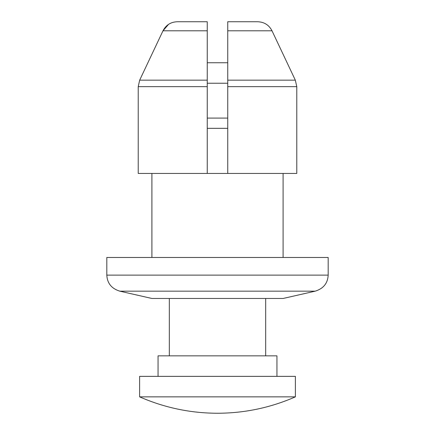 <?xml version="1.0" encoding="UTF-8"?>
<svg xmlns="http://www.w3.org/2000/svg" width="435" height="435" viewBox="0 0 435 435"><rect width="100%" height="100%" fill="white"/><g stroke="black" fill="none" stroke-linecap="round" stroke-linejoin="round"><path stroke-width="0.65" d="M168.579 24.333L162.989 30.798L207.25 30.798L207.25 173.44L207.25 83.243L227.75 83.243L227.75 86.652L227.75 21.75L257.667 21.75C264.219 21.984 268.999 25.002 272.011 30.798L295.327 80.154L296.779 86.652L296.779 173.44L227.75 173.44L227.75 86.652L296.779 86.652L295.327 80.154L272.011 30.798L227.75 30.798L227.75 21.75M162.989 30.798L139.673 80.154L138.221 86.652L139.673 80.154L162.989 30.798C166.007 24.991 170.786 21.978 177.333 21.75L207.25 21.75L207.25 30.798L207.25 21.75M257.667 21.75L246.487 21.75M227.75 173.44L138.221 173.44L138.221 86.652L207.25 86.652M188.513 21.75L177.333 21.75M315.168 291.173L119.832 291.173L151.907 298.47L283.093 298.47L315.168 291.173C323.406 288.633 327.745 283.288 328.186 275.127L328.186 257.476L106.814 257.476L106.814 275.127L328.186 275.127M283.093 257.476L283.093 173.44M151.907 257.476L151.907 173.44M119.832 291.173C111.594 288.633 107.255 283.288 106.814 275.127M207.25 62.743L227.75 62.743M207.25 118.086L227.75 118.086M207.25 128.336L227.75 128.336M158.057 376.357L158.057 355.857L276.943 355.857L276.943 376.357M139.608 376.357L295.392 376.357L295.392 396.851L139.608 396.851L139.608 376.357M295.392 396.851C270.565 407.715 244.6 413.185 217.5 413.25C190.399 413.185 164.435 407.715 139.608 396.851M265.671 298.47L265.671 355.857M169.329 298.47L169.329 355.857M227.75 80.154L295.327 80.154M139.673 80.154L207.25 80.154"/></g></svg>
